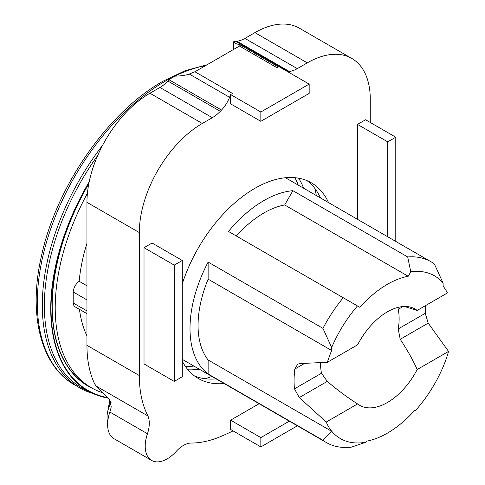 <?xml version="1.0" encoding="UTF-8"?>
<svg xmlns="http://www.w3.org/2000/svg" width="485" height="485" viewBox="0 0 485 485"><rect width="100%" height="100%" fill="white"/><g stroke="black" fill="none" stroke-linecap="round" stroke-linejoin="round"><path stroke-width="0.73" d="M320.512 197.971A112.987 65.232 120 0 0 307.114 180.699M182.287 283.749A112.987 65.232 -60 0 1 311.285 182.778A112.987 65.232 -60 0 1 328.563 202.621M111.065 402.526A22.789 13.156 120 0 0 107.027 417.179A22.789 13.156 120 0 0 107.712 422.15M110.604 401.259A12.343 7.123 120 0 0 108.513 407.109A12.343 7.123 120 0 0 108.313 409.164M289.327 421.162L260.839 437.609L260.839 446.909L297.384 425.812M260.839 437.609L230.624 420.168L259.117 403.714M260.839 446.909L230.624 429.467L230.624 420.168M287.605 71.647A22.771 13.143 -60 0 0 288.09 71.604L289.302 71.471A30.306 17.496 -60 0 0 297.281 68.64L307.284 62.862A89.076 51.428 -60 0 1 351.819 58.455L299.451 28.221A89.076 51.428 120 0 0 254.916 32.628L244.913 38.406A30.306 17.496 -60 0 1 236.935 41.237L235.722 41.37A22.771 13.143 -60 0 1 234.892 41.437L233.503 41.801L236.007 43.662L240.439 45.008L239.451 46.045A4.747 2.74 180 0 1 239.111 46.257L195.285 71.562A4.747 2.74 180 0 1 194.909 71.756L189.308 74.053C185.664 75.32 180.947 76.012 175.158 76.133L169.962 78.922A22.771 13.143 -60 0 1 169.138 79.813L167.919 81.08A30.306 17.496 -60 0 1 159.947 87.464L149.938 93.235A89.076 51.428 120 0 0 86.954 202.336L86.954 345.32A132.775 76.66 120 0 0 94.702 383.968L96.272 386.139L109.58 399.64L111.223 406.691A27.215 15.714 -60 0 1 109.871 412.044A31.016 17.909 120 0 0 114.042 438.725L151.635 460.429A31.016 17.909 120 0 0 176.213 451.396A24.693 14.253 120 0 1 191.357 443.041A132.848 76.697 120 0 0 221.621 436.148A376.318 217.268 120 0 0 233.097 430.898M260.839 112.011L260.839 121.317L309.175 93.405L309.175 84.105L260.839 112.011L230.624 94.569L232.527 93.472L194.909 71.756M309.175 84.105L278.966 66.663L277.062 67.761L239.451 46.045M260.839 121.317L230.624 103.875L230.624 94.569M230.624 95.248A4.747 2.74 120 0 0 229.544 97.285L189.308 74.053M151.635 460.429A31.016 17.909 120 0 1 147.47 433.748A27.215 15.714 120 0 0 147.955 415.978A132.775 76.66 120 0 1 139.322 375.554L139.322 232.57A89.076 51.428 120 0 1 202.306 123.469L212.309 117.697A30.306 17.496 120 0 0 220.287 111.314L221.499 110.046A22.771 13.143 120 0 0 229.544 97.285M370.267 122.481L370.267 99.231A89.076 51.428 -60 0 0 351.819 58.455M224.125 383.514A112.987 65.232 -60 0 1 198.304 378.476A112.987 65.232 -60 0 1 182.287 361.228M357.512 219.335L357.512 124.415L365.569 119.765L395.784 137.206L387.727 141.862L387.727 236.777M174.23 381.404L144.021 363.962L144.021 247.677L152.078 243.027L182.287 260.469L174.23 265.119L174.23 381.404L182.287 376.754L182.287 260.469M174.23 265.119L144.021 247.677M395.784 241.427L395.784 137.206M387.727 141.862L357.512 124.415M194.418 375.899A112.987 65.232 120 0 0 216.067 378.864M147.955 415.978L96.272 386.139M147.47 433.748L109.871 412.044M205.04 378.736A128.179 74.005 120 0 0 211.866 376.439M102.674 145.179A180.396 104.154 120 0 0 79.667 387.824A180.396 104.154 120 0 0 93.187 393.571M303.646 188.235A115.357 66.603 120 0 0 298.602 178.189M294.795 177.674A115.357 66.603 -60 0 1 298.275 185.131M331.667 431.183L322.937 440.271A104.439 60.298 120 0 0 326.441 442.587A104.439 60.298 120 0 0 351.51 447.115L365.993 442.193L366.575 441.18A91.15 52.622 120 0 0 414.917 410.128L415.518 410.474A93.993 54.271 120 0 0 444.654 363.071A93.047 53.72 120 0 0 448.552 351.419L417.179 369.528A55.545 32.071 -60 0 1 359.615 405.278A55.545 32.071 -60 0 1 357.597 403.926C347.666 397.645 337.554 390.134 327.266 381.398L321.513 373.22A55.545 32.071 -60 0 1 320.591 363.962A55.545 32.071 -60 0 1 320.603 362.707M322.937 440.271L208.132 373.99A104.439 60.298 -60 0 1 208.132 262.07L322.937 328.351L331.667 347.515L331.667 350.503A93.047 53.72 120 0 0 327.363 362.283L357.597 344.829A55.545 32.071 -60 0 1 415.16 309.078A55.545 32.071 -60 0 1 417.179 310.424L404.417 306.478M417.179 310.424L447.419 292.97A93.047 53.72 120 0 0 443.114 286.162L443.114 283.173A93.993 54.271 120 0 0 410.765 271.836L408.2 276.28A91.15 52.622 120 0 0 359.864 307.326L343.259 297.741A104.439 60.298 120 0 0 322.937 328.351M343.259 297.741L228.453 231.46A104.439 60.298 -60 0 1 263.858 200.584A104.439 60.298 -60 0 1 292.91 190.684L407.715 256.965L410.765 271.836M398.027 307.381L398.209 309.357A55.545 32.071 -60 0 1 399.137 318.609A55.545 32.071 -60 0 1 398.209 328.939L400.216 339.282C407.261 349.891 412.917 359.973 417.179 369.528M88.822 183.688A174.473 100.734 120 0 0 88.337 385.987L91.356 387.733A174.473 100.734 120 0 0 103.42 392.989M87.409 193.315A174.473 100.734 120 0 0 91.356 387.733M97.752 155.382A179.377 103.566 120 0 0 84.905 389.528L91.168 392.62A178.929 103.305 120 0 0 108.313 398.161M89.204 181.778A178.929 103.305 120 0 0 91.168 392.62M88.894 183.3A174.697 100.862 120 0 0 93.084 388.691M89.046 182.536A178.498 103.056 120 0 0 107.87 397.664M79.461 309.345A141.468 81.68 120 0 0 86.954 335.85M86.954 313.668L75.169 306.866A9.494 5.48 -60 0 1 73.211 302.973L86.954 310.903M73.211 302.973L73.211 291.976L86.954 299.912M73.211 291.976A9.494 5.48 -60 0 1 79.17 281.288L86.954 285.78M86.954 243.227A141.468 81.68 120 0 0 79.17 281.288M193.836 366.029A115.357 66.603 -60 0 1 185.64 366.745M357.457 305.938A93.993 54.271 120 0 0 331.667 347.515M327.363 362.283L299.9 363.568L297.669 364.193L294.807 369.055A93.047 53.72 120 0 0 294.456 388.837L299.287 397.548L326.229 422.041A93.047 53.72 120 0 0 330.121 429.195A93.993 54.271 120 0 0 365.993 442.193M448.552 351.419L428.194 323.131L425.266 313.316A93.047 53.72 120 0 0 425.654 305.538M357.597 403.926L326.229 422.041M330.121 429.195L331.607 431.256L208.132 359.973A93.047 53.72 -60 0 1 208.132 279.184L208.132 262.07M443.114 283.173L434.384 264.004A104.439 60.298 120 0 0 430.88 261.694A104.439 60.298 120 0 0 407.715 256.965M236.334 236.007A91.15 52.622 -60 0 1 284.671 204.955L292.91 190.684M408.2 276.28L284.671 204.955M331.667 350.503L208.132 279.184M208.132 373.99L208.132 359.973M187.986 369.788A115.357 66.603 120 0 0 199.208 369.127M316.305 195.54A128.179 74.005 120 0 0 314.886 188.477M233.873 49.282L233.873 42.237M240.136 45.523L240.136 44.917M221.499 110.046L169.138 79.813M220.287 111.314L167.919 81.08M212.309 117.697L159.947 87.464M202.306 123.469L149.938 93.235M139.322 232.57L86.954 202.336M139.322 375.554L86.954 345.32M307.284 62.862L254.916 32.628M297.281 68.64L244.913 38.406M289.302 71.471L236.935 41.237M288.09 71.604L235.722 41.37M170.653 78.23A180.396 104.154 120 0 0 164.876 81.419A180.396 104.154 120 0 0 47.027 240.384A180.396 104.154 120 0 0 74.678 384.938L74.678 384.938C40.449 365.769 27.881 313.656 41.686 254.964C56.727 185.907 108.331 111.859 162.978 81.231L185.252 70.628L206.986 64.808M205.579 65.614A180.396 104.154 120 0 0 174.733 76.169M403.077 306.544L398.209 309.357M304.55 363.429L294.807 369.055M428.194 323.131L400.216 339.282M425.266 313.316L398.209 328.939M327.266 381.398L299.287 397.548M321.513 373.22L294.456 388.837M109.865 399.998L108.513 407.109M233.503 41.801L233.503 49.494M240.439 45.008L278.457 66.954M79.667 387.824L74.678 384.938M326.441 442.587L182.287 359.361M430.88 261.694L285.465 177.734"/></g></svg>

